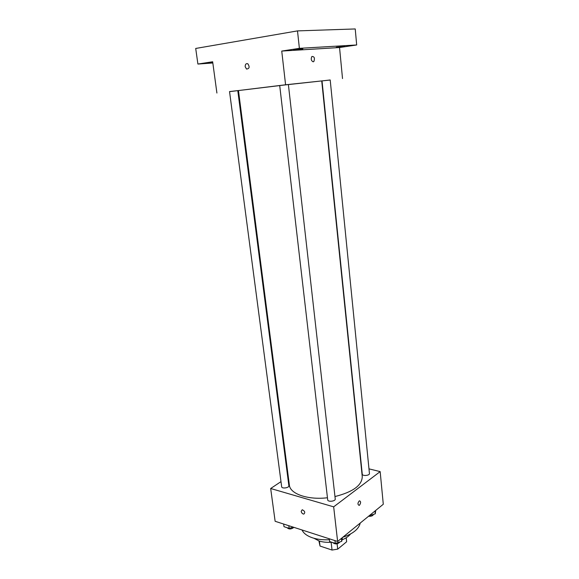 <?xml version="1.0" encoding="UTF-8"?>
<svg xmlns="http://www.w3.org/2000/svg" width="579" height="579" viewBox="0 0 579 579"><rect width="100%" height="100%" fill="white"/><g stroke="black" fill="none" stroke-linecap="round" stroke-linejoin="round"><path stroke-width="0.87" d="M346.177 537.79L346.618 541.778L346.249 537.739M346.618 541.778L337.716 549.138L332.042 550.05L320.028 546.048L318.899 540.902M319.427 541.076L320.028 546.048M331.137 542.248L332.042 550.05M337.108 543.833L337.716 549.138M331.658 542.212C326.99 542.574 322.807 542.161 319.116 540.974L313.941 538.26M350.476 534.033C348.696 536.357 345.873 538.296 342.008 539.852M329.393 539.715C323.104 540.048 317.495 539.425 312.559 537.84C307.102 535.988 303.591 533.368 302.028 529.98M360.218 523.061C358.886 529.011 353.074 533.744 342.775 537.276M368.975 468.86L380.164 471.61L383.291 504.251L337.622 541.481L275.134 521.288L270.675 488.502L280.989 481.634M380.164 471.61L333.67 506.842L337.622 541.481M333.67 506.842L270.675 488.502M301.189 511.366L302.224 509.744C304.894 511.083 305.423 512.538 303.816 514.101C302.47 513.928 301.594 513.016 301.189 511.366L302.231 509.744C304.894 511.083 305.423 512.538 303.816 514.101C302.477 513.92 301.601 513.008 301.189 511.366M279.715 85.576L238.461 90.556L289.37 485.072C289.978 493.836 307.753 500.147 327.453 497.759M334.966 496.55C352.944 491.991 362.041 485.354 362.251 476.64L321.729 80.922L288.393 84.577M287.749 477.132L288.299 476.763M362.259 474.15C362.295 476.293 369.829 475.62 369.438 473.506L330.196 79.967L322.025 80.915L362.259 474.15M327.692 499.836C327.779 502.225 335.697 501.327 335.241 498.982L288.385 84.548L279.715 85.554L327.692 499.836M281.669 486.773C281.77 488.951 289.319 487.88 288.863 485.752L237.788 90.628L229.537 91.576L281.669 486.773M359.501 505.192L359.146 505.395C357.496 504.475 357.583 502.941 359.407 500.792C360.97 501.385 361.007 502.847 359.501 505.192L359.146 505.395C357.496 504.475 357.583 502.941 359.407 500.784C360.97 501.378 360.999 502.847 359.501 505.192M330.204 80.025L285.585 84.78L229.545 91.641M237.803 90.729L238.476 90.657M342.515 78.556L339.547 47.529L356.678 44.967L355.231 28.95L297.497 30.897L299.386 48.339L281.741 51.075L285.585 84.78M297.497 30.897L195.709 48.455L197.902 64.052L212.826 62.988M216.908 93.038L212.659 61.765L197.902 64.052M245.17 66.708C245.207 64.233 246.097 63.263 247.855 63.784C249.875 67.005 249.433 68.756 246.516 69.046L245.17 66.708C245.207 64.233 246.104 63.263 247.855 63.784C249.882 67.005 249.433 68.756 246.516 69.046L245.178 66.708M339.547 47.529L281.741 51.075M313.188 61.823C311.169 60.809 310.742 59.022 311.893 56.474C314.339 56.438 314.998 58.11 313.869 61.497L313.188 61.823M311.893 56.474C314.339 56.438 314.998 58.11 313.869 61.497L313.181 61.823M302.853 48.918L293.618 49.794L302.853 48.918M344.744 46.4L336.269 47.225L344.744 46.4M356.678 44.967L299.386 48.339M212.775 62.662L207.883 62.995L212.717 62.235M375.72 510.425L375.272 513.819L369.293 515.665M374.989 511.018L375.272 513.819M368.534 516.28C371.291 516.468 372.948 515.824 373.498 514.362M293.227 527.136L289.16 528.366L284.007 526.687L283.652 524.038M288.812 525.71L289.16 528.366M287.068 527.686C288.928 529.474 291.223 529.365 293.937 527.36M342.464 537.536L341.719 541.336L335.248 543.377L329.603 541.539L329.285 538.788M341.386 538.412L341.719 541.336M334.93 540.612L335.248 543.377M332.657 542.537C335.198 544.549 337.651 544.325 340.025 541.872"/></g></svg>
